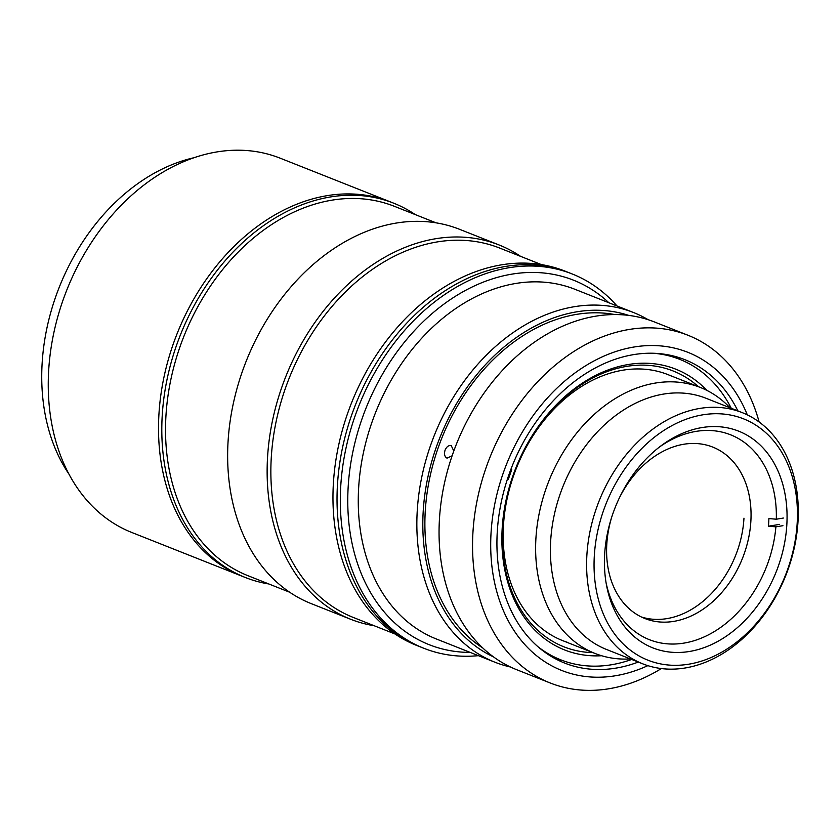 <?xml version="1.0" encoding="UTF-8"?>
<svg xmlns="http://www.w3.org/2000/svg" width="840" height="840" viewBox="0 0 840 840"><rect width="100%" height="100%" fill="white"/><g stroke="black" fill="none" stroke-linecap="round" stroke-linejoin="round"><path stroke-width="1.26" d="M630.42 658.938A143.041 106.407 -68.4 0 1 600.212 655.305A143.041 106.407 -68.4 0 1 594.972 653.436A143.041 106.407 -68.4 0 1 547.438 484.733A143.041 106.407 -68.4 0 1 695.184 385.623A143.041 106.407 -68.4 0 1 700.424 387.492A143.041 106.407 -68.4 0 1 730.002 407.768M642.663 663.8L606.459 649.446A135.093 100.495 -68.4 0 1 561.561 490.108A135.093 100.495 -68.4 0 1 701.096 396.512A135.093 100.495 -68.4 0 1 706.041 398.265L742.245 412.629A135.093 100.495 -68.4 0 1 787.143 571.956A135.093 100.495 -68.4 0 1 647.609 665.563A135.093 100.495 -68.4 0 1 642.663 663.8A135.093 100.495 -68.4 0 1 597.765 504.462A135.093 100.495 -68.4 0 1 737.3 410.865A135.093 100.495 -68.4 0 1 742.245 412.629M738.832 417.165A129.801 96.548 111.6 0 0 603.614 510.279A129.801 96.548 111.6 0 0 652.659 661.868A129.801 96.548 111.6 0 0 787.878 568.754A129.801 96.548 111.6 0 0 738.832 417.165M734.444 429.649A116.55 86.698 -68.4 0 1 738.707 431.172A116.55 86.698 -68.4 0 1 777.441 568.627A116.55 86.698 -68.4 0 1 657.058 649.383A116.55 86.698 -68.4 0 1 652.785 647.861A116.55 86.698 -68.4 0 1 614.061 510.405A116.55 86.698 -68.4 0 1 734.444 429.649M667.769 369.065A148.344 110.345 -68.4 0 1 698.408 386.694A148.344 110.345 -68.4 0 0 667.769 369.065A148.344 110.345 -68.4 0 0 513.23 475.482A148.344 110.345 -68.4 0 0 569.279 648.732A148.344 110.345 -68.4 0 1 513.23 475.482A148.344 110.345 -68.4 0 1 667.769 369.065M592.966 652.638A148.344 110.345 -68.4 0 1 569.279 648.732A148.344 110.345 -68.4 0 0 592.966 652.638M673.04 376.845A143.041 106.407 111.6 0 0 662.718 372.75A143.041 106.407 111.6 0 0 513.702 475.367A143.041 106.407 111.6 0 0 567.746 642.432M507.738 479.419A153.636 114.282 -68.4 0 1 511.245 469.434M510.489 667.013A188.076 139.902 -68.4 0 1 501.774 664.65A188.076 139.902 -68.4 0 1 494.886 662.203A188.076 139.902 -68.4 0 1 432.39 440.381A188.076 139.902 -68.4 0 1 626.64 310.076A188.076 139.902 -68.4 0 1 633.528 312.532A188.076 139.902 -68.4 0 1 648.186 319.715M494.886 662.203L436.306 638.967A188.076 139.902 -68.4 0 1 373.8 417.155A188.076 139.902 -68.4 0 1 568.05 286.839A188.076 139.902 -68.4 0 1 574.938 289.296L633.528 312.532M493.479 656.88A183.834 136.752 -68.4 0 1 439.467 438.659A183.834 136.752 -68.4 0 1 627.869 315.116A183.834 136.752 -68.4 0 1 628.866 315.431M482.748 647.955A181.188 134.778 -68.4 0 1 441.556 438.732A181.188 134.778 -68.4 0 1 614.922 314.58M453.8 451.028L451.238 445.61M451.427 445.673C448.77 445.043 446.639 446.576 445.032 450.261C443.971 454.156 444.633 456.792 447.038 458.157L452.12 455.794M661.374 668.556A187.016 139.115 -68.4 0 1 550.148 682.962L516.653 669.69A187.016 139.115 -68.4 0 1 452.834 453.716A187.016 139.115 -68.4 0 1 654.507 321.983L688.002 335.265A187.016 139.115 -68.4 0 1 759.129 421.985M550.148 682.962A187.016 139.115 -68.4 0 1 486.329 466.988A187.016 139.115 -68.4 0 1 688.002 335.265M647.871 665.637A171.119 127.292 -68.4 0 1 518.291 636.647A171.119 127.292 -68.4 0 1 503.318 472.836A171.119 127.292 -68.4 0 1 626.062 348.621A171.119 127.292 -68.4 0 1 747.306 414.844M675.161 356.444A163.18 121.38 -68.4 0 1 680.999 359.856M561.897 660.261A163.18 121.38 -68.4 0 1 555.303 658.739M638.264 662.057A163.18 121.38 -68.4 0 1 570.612 665.196A163.18 121.38 -68.4 0 1 564.638 663.065A163.18 121.38 -68.4 0 1 510.405 470.62A163.18 121.38 -68.4 0 1 678.941 357.556A163.18 121.38 -68.4 0 1 684.915 359.688A163.18 121.38 -68.4 0 1 737.846 410.876M601.619 655.736A150.99 112.319 -68.4 0 1 570.045 651.882A150.99 112.319 -68.4 0 1 512.999 475.534A150.99 112.319 -68.4 0 1 670.288 367.217A150.99 112.319 -68.4 0 1 706.828 390.369M653.803 353.283A161.584 120.194 -68.4 0 1 731.262 408.272M510.899 469.319L511.749 469.592L508.231 479.577L507.36 479.304M631.68 659.442A161.584 120.194 -68.4 0 1 537.579 646.412M272.811 155.558A201.316 149.751 111.6 0 0 64.88 295.04A201.316 149.751 111.6 0 0 131.786 532.476L242.046 576.198A201.316 149.751 -68.4 0 1 175.151 338.762A201.316 149.751 -68.4 0 1 383.082 199.28A201.316 149.751 -68.4 0 1 390.453 201.905L280.182 158.183A201.316 149.751 111.6 0 0 272.811 155.558M68.828 473.939A190.722 141.876 -68.4 0 1 59.283 287.175A190.722 141.876 -68.4 0 1 194.219 157.678M605.966 582.204A110.198 81.974 111.6 0 0 695.457 640.29A110.198 81.974 111.6 0 0 775.887 526.837L768.443 526.218A104.895 78.026 111.6 0 0 768.726 522.396A104.895 78.026 111.6 0 0 768.873 518.585L776.318 519.204A110.198 81.974 111.6 0 0 659.61 446.911M619.017 498.624A92.18 68.576 -68.4 0 1 712.803 447.111A92.18 68.576 -68.4 0 1 750.887 520.905A92.18 68.576 -68.4 0 1 644.847 618.502A92.18 68.576 -68.4 0 1 606.764 544.708A92.18 68.576 -68.4 0 1 611.846 516.716M743.967 518.164A92.18 68.576 -68.4 0 1 641.434 617.001M782.933 525.683L775.887 526.837M776.318 519.204L783.363 518.049M768.443 526.218L779.635 524.37M608.864 302.746A196.025 145.814 111.6 0 0 566.339 277.631A196.025 145.814 111.6 0 0 362.177 418.373A196.025 145.814 111.6 0 0 436.338 647.241A196.025 145.814 111.6 0 0 470.221 652.418M478.391 655.662A201.316 149.751 -68.4 0 1 431.288 650.926A201.316 149.751 -68.4 0 1 423.854 648.28A201.316 149.751 -68.4 0 1 356.927 410.897A201.316 149.751 -68.4 0 1 564.805 271.331A201.316 149.751 -68.4 0 1 572.25 273.987A201.316 149.751 -68.4 0 1 617.033 305.981M423.854 648.28L416.504 645.372A201.316 149.751 -68.4 0 1 349.598 407.925A201.316 149.751 -68.4 0 1 557.529 268.443A201.316 149.751 -68.4 0 1 564.9 271.068L568.964 272.675A201.316 149.751 -68.4 0 0 561.593 270.05A201.316 149.751 -68.4 0 0 353.661 409.542A201.316 149.751 -68.4 0 0 420.556 646.978A201.316 149.751 -68.4 0 1 353.64 409.584A201.316 149.751 -68.4 0 1 561.519 270.029A201.316 149.751 -68.4 0 1 568.964 272.675L572.25 273.987M374.157 625.726A201.316 149.751 -68.4 0 1 358.04 621.894A201.316 149.751 -68.4 0 1 350.669 619.269A201.316 149.751 -68.4 0 1 283.762 381.832A201.316 149.751 -68.4 0 1 491.705 242.34A201.316 149.751 -68.4 0 1 499.076 244.965A201.316 149.751 -68.4 0 1 520.601 256.358M350.669 619.269L311.168 603.603A201.316 149.751 -68.4 0 1 244.272 366.167A201.316 149.751 -68.4 0 1 452.204 226.684A201.316 149.751 -68.4 0 1 459.575 229.309L499.076 244.965M394.968 633.98L353.294 617.452A198.671 147.787 -68.4 0 1 287.269 383.145A198.671 147.787 -68.4 0 1 492.471 245.49A198.671 147.787 -68.4 0 1 499.737 248.084L541.422 264.611M289.643 592.221L247.958 575.694A198.671 147.787 -68.4 0 1 181.944 341.387A198.671 147.787 -68.4 0 1 387.135 203.732A198.671 147.787 -68.4 0 1 394.411 206.325L436.086 222.852M268.821 583.968A201.316 149.751 -68.4 0 1 252.714 580.135A201.316 149.751 -68.4 0 1 245.343 577.5A201.316 149.751 -68.4 0 1 178.437 340.064A201.316 149.751 -68.4 0 1 386.369 200.582A201.316 149.751 -68.4 0 1 393.74 203.207A201.316 149.751 -68.4 0 1 415.275 214.599M245.343 577.5L242.046 576.198A201.316 149.751 -68.4 0 1 175.151 338.762A201.316 149.751 -68.4 0 1 383.082 199.28A201.316 149.751 -68.4 0 1 390.453 201.905L393.74 203.207M594.972 653.436L562.506 640.563M700.424 387.492L667.947 374.619"/></g></svg>
